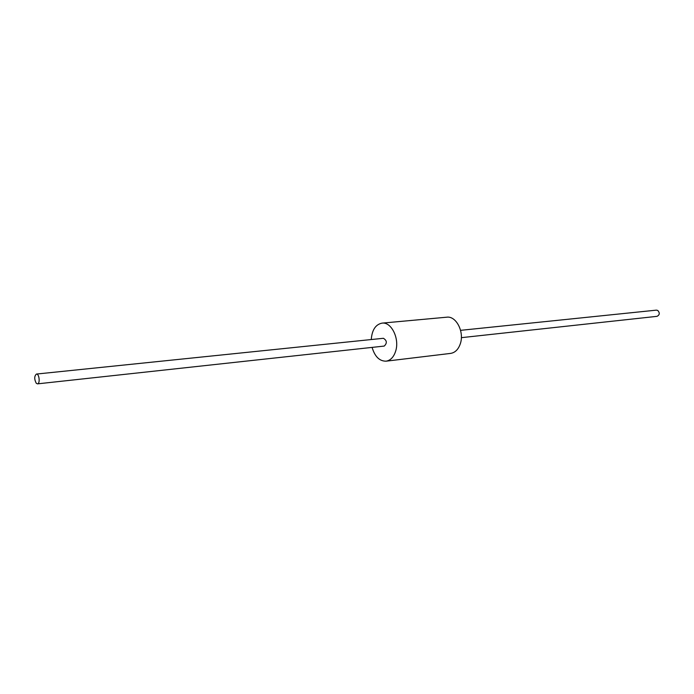 <?xml version="1.0" encoding="UTF-8"?>
<svg xmlns="http://www.w3.org/2000/svg" width="694" height="694" viewBox="0 0 694 694"><rect width="100%" height="100%" fill="white"/><g stroke="black" fill="none" stroke-linecap="round" stroke-linejoin="round"><path stroke-width="1.04" d="M372.088 347.39C374.847 356.638 379.514 361.236 386.09 361.175C390.601 360.42 393.802 357.02 395.71 350.973C399.692 338.551 391.303 321.66 382.056 323.126C375.619 324.454 372.019 329.919 371.255 339.539M382.056 323.126L446.771 317.193C456.105 315.753 464.442 331.775 460.365 343.625C458.404 349.394 455.16 352.656 450.614 353.402L386.09 361.175M36.261 383.27L37.485 383.86C40.33 383.799 39.237 373.519 36.444 374.057C34.24 376.087 34.179 379.158 36.261 383.27M36.444 374.057L383.409 338.29C386.974 340.528 387.252 343.122 384.233 346.072L37.485 383.86M460.573 330.335L656.403 310.14L657.765 310.452C659.951 312.951 659.716 314.911 657.062 316.334L461.354 337.666"/></g></svg>
